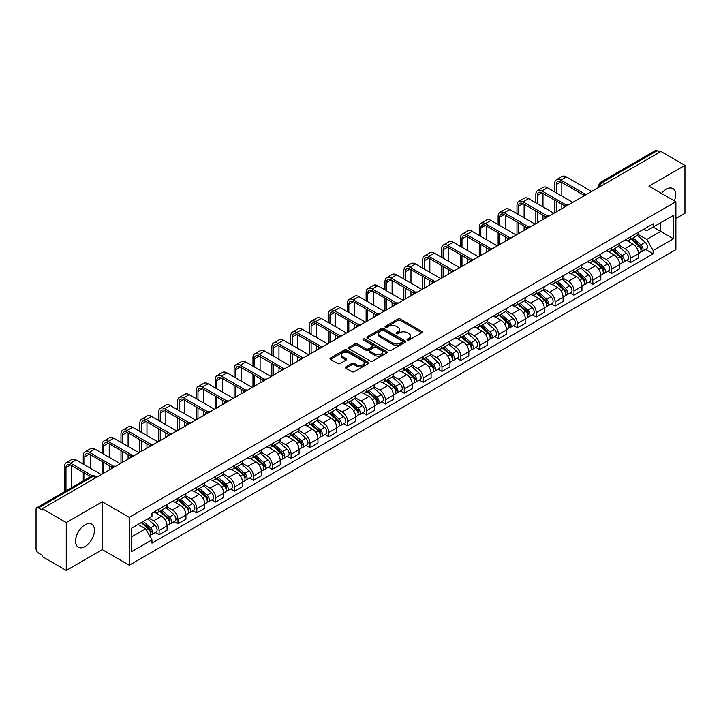 <?xml version="1.0" encoding="UTF-8"?>
<svg xmlns="http://www.w3.org/2000/svg" width="721" height="721" viewBox="0 0 721 721"><rect width="100%" height="100%" fill="white"/><g stroke="black" fill="none" stroke-linecap="round" stroke-linejoin="round"><path stroke-width="1.08" d="M407.437 340.015A1.172 0.676 0 0 0 409.095 340.015L421.704 332.741A1.676 0.964 0 0 0 422.2 332.057A1.676 0.964 0 0 0 421.704 331.372L400.344 319.033A1.676 0.964 0 0 0 397.974 319.033L385.365 326.316A1.172 0.676 0 0 0 385.023 326.793A1.172 0.676 0 0 0 385.365 327.271A1.172 0.676 0 0 0 387.024 327.271L388.655 326.334A5.371 3.1 0 0 1 396.253 326.334L398.037 327.361A5.371 3.1 0 0 1 399.605 329.551A5.371 3.1 0 0 1 398.037 331.741L396.406 332.687A1.172 0.676 0 0 0 396.054 333.165A1.172 0.676 0 0 0 396.406 333.643A1.172 0.676 0 0 0 398.064 333.643L399.695 332.705A5.371 3.1 0 0 1 407.284 332.705L409.068 333.733A5.371 3.1 0 0 1 410.637 335.923A5.371 3.1 0 0 1 409.068 338.113L407.437 339.059A1.172 0.676 0 0 0 407.095 339.537A1.172 0.676 0 0 0 407.437 340.015L407.437 339.059M85.006 546.581A13.338 7.697 120 0 0 93.721 534.829A13.338 7.697 120 0 0 91.675 524.14A13.338 7.697 120 0 0 85.006 524.807A13.338 7.697 120 0 0 76.3 536.55A13.338 7.697 120 0 0 78.337 547.239A13.338 7.697 120 0 0 85.006 546.581M674.378 200.871A13.338 7.697 120 0 0 672.882 188.587A13.338 7.697 120 0 0 666.213 189.244A13.338 7.697 120 0 0 661.499 193.435M345.882 366.854A1.676 0.964 0 0 0 345.395 367.539A1.676 0.964 0 0 0 345.882 368.224L351.875 371.685A1.676 0.964 0 0 0 354.245 371.685L368.251 363.6A1.676 0.964 0 0 0 368.746 362.915A1.676 0.964 0 0 0 368.251 362.23L346.891 349.901A1.676 0.964 0 0 0 344.521 349.901L330.515 357.986A1.676 0.964 0 0 0 330.029 358.67A1.676 0.964 0 0 0 330.515 359.355L337.752 363.528A1.676 0.964 0 0 0 340.132 363.528L346.125 360.067A1.676 0.964 0 0 0 346.612 359.382A1.676 0.964 0 0 0 346.125 358.697L342.529 356.625A4.488 2.596 0 0 1 341.213 354.795A4.488 2.596 0 0 1 343.989 352.398A4.488 2.596 0 0 1 348.883 352.966L362.942 361.086A4.488 2.596 0 0 1 364.258 362.915A4.488 2.596 0 0 1 361.482 365.304A4.488 2.596 0 0 1 356.589 364.745L354.245 363.393A1.676 0.964 0 0 0 351.875 363.393L345.882 366.854L345.882 368.224M129.248 517.336L102.292 501.771L66.269 522.572L42.215 508.684L660.896 151.491L684.95 165.379L648.927 186.18L675.883 201.736L129.248 517.336L129.248 565.21L675.883 249.619L675.883 201.736M388.781 350.379A1.676 0.964 0 0 0 391.152 350.379L405.157 342.295A1.676 0.964 0 0 0 405.644 341.61A1.676 0.964 0 0 0 405.157 340.925L383.797 328.596A1.676 0.964 0 0 0 381.418 328.596L367.422 336.68A1.676 0.964 0 0 0 366.926 337.365A1.676 0.964 0 0 0 367.422 338.05L388.781 350.379M363.799 340.267A1.172 0.676 0 0 1 364.988 340.438L364.988 339.041L386.699 351.578A1.676 0.964 0 0 1 387.195 352.263A1.676 0.964 0 0 1 386.699 352.948L372.703 361.032A1.676 0.964 0 0 1 370.324 361.032L348.973 348.703L348.973 347.333A1.676 0.964 0 0 0 348.477 348.018A1.676 0.964 0 0 0 348.973 348.703M348.973 347.333L354.957 343.872A1.676 0.964 0 0 1 357.337 343.872L365.998 348.874A1.676 0.964 0 0 0 368.368 348.874L372.342 346.576A1.676 0.964 0 0 0 372.838 345.891A1.676 0.964 0 0 0 372.342 345.206L363.33 339.997A1.172 0.676 0 0 1 362.978 339.519A1.172 0.676 0 0 1 363.708 338.897A1.172 0.676 0 0 1 364.988 339.041M66.269 522.572L66.269 570.446L42.215 556.558L42.215 555.161L38.465 552.998A3.416 1.974 -120 0 1 36.05 548.816L36.05 509.305A3.416 1.974 -120 0 1 36.762 507.746L91.522 476.13A3.416 1.974 60 0 1 93.225 476.302L38.465 507.917A3.416 1.974 -120 0 0 36.762 507.746M675.883 218.49L684.95 213.254L684.95 165.379M66.269 570.446L102.292 549.645L129.248 565.21M42.215 508.684L42.215 510.08L38.465 507.917M604.928 183.801L602.386 182.341A3.416 1.974 60 0 0 600.674 182.17L655.434 150.554A3.416 1.974 60 0 1 657.146 150.725L602.386 182.341A3.416 1.974 120 0 0 599.971 186.523L599.971 186.667M659.688 152.185L657.146 150.725M630.551 236.849A7.868 4.542 60 0 1 628.928 240.372L636.904 235.767A7.868 4.542 -120 0 0 638.527 232.243M619.231 245.311L624.99 248.637A7.868 4.542 60 0 1 630.551 258.271L638.527 253.666A7.868 4.542 -120 0 0 632.966 244.031L627.261 240.733M638.527 253.666L638.527 257.92L630.551 262.525L626.729 260.317M628.928 240.372A7.868 4.542 60 0 1 625.053 240.021M630.551 258.271L630.551 262.525M611.696 247.736A7.868 4.542 60 0 1 610.065 251.259L618.041 246.654A7.868 4.542 -120 0 0 619.672 243.13M607.866 271.204L611.696 273.412L619.672 268.807L619.672 264.553A7.868 4.542 -120 0 0 614.112 254.919L608.398 251.62M610.065 251.259A7.868 4.542 60 0 1 606.199 250.908M600.368 256.198L606.136 259.524A7.868 4.542 60 0 1 611.696 269.158L611.696 273.412M592.833 258.623A7.868 4.542 60 0 1 591.211 262.147L599.187 257.541A7.868 4.542 -120 0 0 600.818 254.017M589.012 282.091L592.833 284.299L600.818 279.694L600.818 275.44A7.868 4.542 -120 0 0 595.258 265.806L589.544 262.507M591.211 262.147A7.868 4.542 60 0 1 587.336 261.795M581.514 267.085L587.273 270.411A7.868 4.542 60 0 1 592.833 280.045L592.833 284.299M573.979 269.51A7.868 4.542 60 0 1 572.348 273.034L580.333 268.428A7.868 4.542 -120 0 0 581.955 264.904M570.158 292.978L573.979 295.186L581.955 290.581L581.955 286.327A7.868 4.542 -120 0 0 576.394 276.693L570.69 273.403M572.348 273.034A7.868 4.542 60 0 1 568.481 272.682M562.659 277.973L568.418 281.298A7.868 4.542 60 0 1 573.979 290.933L573.979 295.186M555.125 280.397A7.868 4.542 60 0 1 553.494 283.921L561.47 279.315A7.868 4.542 -120 0 0 563.101 275.792M551.295 303.865L555.125 306.074L563.101 301.468L563.101 297.214A7.868 4.542 -120 0 0 557.54 287.58L551.826 284.29M553.494 283.921A7.868 4.542 60 0 1 549.618 283.569M543.796 288.86L549.564 292.185A7.868 4.542 60 0 1 555.125 301.82L555.125 306.074M536.262 291.284A7.868 4.542 60 0 1 534.64 294.808L542.616 290.202A7.868 4.542 -120 0 0 544.238 286.679M532.44 314.753L536.262 316.97L544.238 312.355L544.238 308.101A7.868 4.542 -120 0 0 538.677 298.467L532.972 295.177M534.64 294.808A7.868 4.542 60 0 1 530.764 294.456M524.942 299.747L530.701 303.072A7.868 4.542 60 0 1 536.262 312.707L536.262 316.97M517.408 302.171A7.868 4.542 60 0 1 515.776 305.695L523.752 301.09A7.868 4.542 -120 0 0 525.384 297.566M513.577 325.649L517.408 327.857L525.384 323.242L525.384 318.988A7.868 4.542 -120 0 0 519.823 309.354L514.109 306.065M515.776 305.695A7.868 4.542 60 0 1 511.91 305.344M506.079 310.634L511.847 313.968A7.868 4.542 60 0 1 517.408 323.594L517.408 327.857M498.544 313.058A7.868 4.542 60 0 1 496.922 316.591L504.898 311.977A7.868 4.542 -120 0 0 506.53 308.453M494.723 336.536L498.544 338.744L506.53 334.138L506.53 329.876A7.868 4.542 -120 0 0 500.969 320.241L495.255 316.952M496.922 316.591A7.868 4.542 60 0 1 493.047 316.231M487.225 321.521L492.984 324.856A7.868 4.542 60 0 1 498.544 334.481L498.544 338.744M479.69 323.945A7.868 4.542 60 0 1 478.059 327.478L486.044 322.864A7.868 4.542 -120 0 0 487.666 319.34M475.869 347.423L479.69 349.631L487.666 345.026L487.666 340.763A7.868 4.542 -120 0 0 482.106 331.137L476.401 327.839M478.059 327.478A7.868 4.542 60 0 1 474.193 327.118M468.371 332.408L474.13 335.743A7.868 4.542 60 0 1 479.69 345.368L479.69 349.631M460.836 334.832A7.868 4.542 60 0 1 459.205 338.365L467.181 333.76A7.868 4.542 -120 0 0 468.812 330.227M457.006 358.31L460.836 360.518L468.812 355.913L468.812 351.65A7.868 4.542 -120 0 0 463.252 342.024L457.538 338.726M459.205 338.365A7.868 4.542 60 0 1 455.33 338.005M449.507 343.304L455.275 346.63A7.868 4.542 60 0 1 460.836 356.255L460.836 360.518M441.973 345.72A7.868 4.542 60 0 1 440.351 349.252L448.327 344.647A7.868 4.542 -120 0 0 449.949 341.114M438.152 369.197L441.973 371.405L449.949 366.8L449.949 362.537A7.868 4.542 -120 0 0 444.388 352.911L438.683 349.613M440.351 349.252A7.868 4.542 60 0 1 436.475 348.892M430.653 354.191L436.412 357.517A7.868 4.542 60 0 1 441.973 367.142L441.973 371.405M423.119 356.607A7.868 4.542 60 0 1 421.488 360.139L429.464 355.534A7.868 4.542 -120 0 0 431.095 352.001M419.289 380.084L423.119 382.292L431.095 377.687L431.095 373.424A7.868 4.542 -120 0 0 425.534 363.799L419.82 360.5M421.488 360.139A7.868 4.542 60 0 1 417.621 359.779M411.79 365.078L417.558 368.404A7.868 4.542 60 0 1 423.119 378.029L423.119 382.292M404.256 367.494A7.868 4.542 60 0 1 402.633 371.027L410.61 366.421A7.868 4.542 -120 0 0 412.241 362.888M400.434 390.971L404.256 393.179L412.241 388.574L412.241 384.311A7.868 4.542 -120 0 0 406.68 374.686L400.966 371.387M402.633 371.027A7.868 4.542 60 0 1 398.758 370.666M392.936 375.965L398.695 379.291A7.868 4.542 60 0 1 404.256 388.916L404.256 393.179M385.402 378.381A7.868 4.542 60 0 1 383.77 381.914L391.755 377.308A7.868 4.542 -120 0 0 393.378 373.775M381.58 401.858L385.402 404.066L393.378 399.461L393.378 395.198A7.868 4.542 -120 0 0 387.817 385.573L382.112 382.274M383.77 381.914A7.868 4.542 60 0 1 379.904 381.553M374.082 386.853L379.841 390.178A7.868 4.542 60 0 1 385.402 399.804L385.402 404.066M366.547 389.268A7.868 4.542 60 0 1 364.916 392.801L372.892 388.195A7.868 4.542 -120 0 0 374.523 384.663M362.717 412.745L366.547 414.954L374.523 410.348L374.523 406.085A7.868 4.542 -120 0 0 368.963 396.46L363.249 393.161M364.916 392.801A7.868 4.542 60 0 1 361.041 392.44M355.219 397.74L360.987 401.065A7.868 4.542 60 0 1 366.547 410.691L366.547 414.954M347.684 400.155A7.868 4.542 60 0 1 346.062 403.688L354.038 399.083A7.868 4.542 -120 0 0 355.66 395.55M343.863 423.633L347.684 425.841L355.66 421.235L355.66 416.972A7.868 4.542 -120 0 0 350.1 407.347L344.395 404.048M346.062 403.688A7.868 4.542 60 0 1 342.187 403.327M336.365 408.627L342.124 411.952A7.868 4.542 60 0 1 347.684 421.587L347.684 425.841M328.83 411.042A7.868 4.542 60 0 1 327.199 414.575L335.175 409.97A7.868 4.542 -120 0 0 336.806 406.437M325 434.52L328.83 436.728L336.806 432.122L336.806 427.859A7.868 4.542 -120 0 0 331.245 418.234L325.531 414.935M327.199 414.575A7.868 4.542 60 0 1 323.332 414.215M317.501 419.514L323.269 422.839A7.868 4.542 60 0 1 328.83 432.474L328.83 436.728M309.967 421.929A7.868 4.542 60 0 1 308.345 425.462L316.321 420.857A7.868 4.542 -120 0 0 317.952 417.324M306.146 445.407L309.967 447.615L317.952 443.009L317.952 438.747A7.868 4.542 -120 0 0 312.391 429.121L306.677 425.823M308.345 425.462A7.868 4.542 60 0 1 304.469 425.111M298.647 430.401L304.406 433.727A7.868 4.542 60 0 1 309.967 443.361L309.967 447.615M291.113 432.816A7.868 4.542 60 0 1 289.481 436.349L297.467 431.744A7.868 4.542 -120 0 0 299.089 428.211M287.291 456.294L291.113 458.502L299.089 453.897L299.089 449.643A7.868 4.542 -120 0 0 293.528 440.008L287.823 436.71M289.481 436.349A7.868 4.542 60 0 1 285.615 435.998M279.793 441.288L285.552 444.614A7.868 4.542 60 0 1 291.113 454.248L291.113 458.502M272.259 443.703A7.868 4.542 60 0 1 270.627 447.236L278.603 442.631A7.868 4.542 -120 0 0 280.235 439.098M268.428 467.181L272.259 469.389L280.235 464.784L280.235 460.53A7.868 4.542 -120 0 0 274.674 450.895L268.96 447.597M270.627 447.236A7.868 4.542 60 0 1 266.752 446.885M260.93 452.175L266.698 455.501A7.868 4.542 60 0 1 272.259 465.135L272.259 469.389M253.395 454.59A7.868 4.542 60 0 1 251.773 458.123L259.749 453.518A7.868 4.542 -120 0 0 261.372 449.985M249.574 478.068L253.395 480.276L261.372 475.671L261.372 471.417A7.868 4.542 -120 0 0 255.82 461.782L250.106 458.484M251.773 458.123A7.868 4.542 60 0 1 247.898 457.772M242.076 463.062L247.835 466.388A7.868 4.542 60 0 1 253.395 476.022L253.395 480.276M234.541 465.478A7.868 4.542 60 0 1 232.91 469.01L240.886 464.405A7.868 4.542 -120 0 0 242.517 460.872M230.711 488.955L234.541 491.163L242.517 486.558L242.517 482.304A7.868 4.542 -120 0 0 236.957 472.67L231.243 469.371M232.91 469.01A7.868 4.542 60 0 1 229.044 468.659M223.213 473.949L228.981 477.275A7.868 4.542 60 0 1 234.541 486.909L234.541 491.163M215.678 476.365A7.868 4.542 60 0 1 214.056 479.898L222.032 475.292A7.868 4.542 -120 0 0 223.663 471.759M211.857 499.842L215.678 502.05L223.663 497.445L223.663 493.191A7.868 4.542 -120 0 0 218.102 483.557L212.389 480.258M214.056 479.898A7.868 4.542 60 0 1 210.181 479.546M204.358 484.836L210.117 488.162A7.868 4.542 60 0 1 215.678 497.796L215.678 502.05M196.824 487.252A7.868 4.542 60 0 1 195.193 490.785L203.178 486.179A7.868 4.542 -120 0 0 204.8 482.646M193.003 510.729L196.824 512.937L204.8 508.332L204.8 504.078A7.868 4.542 -120 0 0 199.239 494.444L193.534 491.145M195.193 490.785A7.868 4.542 60 0 1 191.326 490.433M185.504 495.724L191.263 499.049A7.868 4.542 60 0 1 196.824 508.684L196.824 512.937M177.97 498.139A7.868 4.542 60 0 1 176.339 501.672L184.315 497.066A7.868 4.542 -120 0 0 185.946 493.534M174.14 521.616L177.97 523.825L185.946 519.219L185.946 514.965A7.868 4.542 -120 0 0 180.385 505.331L174.671 502.032M176.339 501.672A7.868 4.542 60 0 1 172.463 501.32M166.641 506.611L172.409 509.936A7.868 4.542 60 0 1 177.97 519.571L177.97 523.825M159.107 509.026A7.868 4.542 60 0 1 157.484 512.559L165.46 507.954A7.868 4.542 -120 0 0 167.083 504.421M155.285 532.504L159.107 534.712L167.083 530.106L167.083 525.852A7.868 4.542 -120 0 0 161.531 516.218L155.817 512.919M157.484 512.559A7.868 4.542 60 0 1 153.609 512.207M148.959 518.174L153.546 520.823A7.868 4.542 60 0 1 159.107 530.458L159.107 534.712M643.907 229.134L646.755 230.774L673.468 215.345L660.652 222.744L660.652 231.405L646.755 239.426L638.085 234.424M131.673 536.812L145.57 528.781L151.978 539.876L131.673 551.601L131.673 528.151L151.978 516.425L151.978 513.145L653.154 223.789L653.154 227.07L673.468 238.795L653.154 250.52L646.755 239.426M673.468 215.345L673.468 238.795M151.978 539.876L151.978 543.156L653.154 253.801L653.154 250.52M102.292 501.771L102.292 549.645M145.57 528.781L138.071 524.455M645.583 249.43L653.154 253.801M407.906 340.186L409.068 339.51A5.371 3.1 0 0 0 410.637 337.32L410.637 335.923M399.605 329.551L399.605 330.948A5.371 3.1 0 0 1 398.037 333.138L396.874 333.814M421.704 331.372L421.704 332.741L400.344 320.43A1.676 0.964 0 0 0 397.974 320.43L385.834 327.442M405.13 342.304L383.797 329.993A1.676 0.964 0 0 0 381.418 329.993L367.44 338.059L367.422 336.68M402.183 342.087A1.172 0.676 0 0 0 402.534 341.61A1.172 0.676 0 0 0 402.183 341.132L383.437 330.308A1.172 0.676 0 0 0 381.779 330.308L380.057 331.3A5.371 3.1 0 0 0 378.48 333.49A5.371 3.1 0 0 0 380.057 335.68L392.873 343.079A5.371 3.1 0 0 0 400.461 343.079L402.183 342.087L402.183 343.484A1.172 0.676 0 0 0 402.534 343.007L402.534 341.61M378.48 333.49L378.48 334.886A5.371 3.1 0 0 0 380.057 337.077L380.057 335.68M402.183 343.484L400.461 344.476A5.371 3.1 0 0 1 392.873 344.476L380.057 337.077M348.991 348.712L354.957 345.269L354.957 343.872M372.838 345.891L372.838 347.288A1.676 0.964 0 0 1 372.342 347.973L368.368 350.262A1.676 0.964 0 0 1 365.998 350.262L357.337 345.269A1.676 0.964 0 0 0 354.957 345.269M364.988 340.438L386.681 352.957M374.983 354.056A4.488 2.596 0 0 0 379.877 354.624A4.488 2.596 0 0 0 382.644 352.227A4.488 2.596 0 0 0 381.337 350.397L376.38 347.531A1.676 0.964 0 0 0 374.01 347.531L370.026 349.829A1.676 0.964 0 0 0 369.54 350.514A1.676 0.964 0 0 0 370.026 351.199L374.983 354.056L374.983 355.453A4.488 2.596 0 0 0 379.877 356.021A4.488 2.596 0 0 0 382.644 353.623L382.644 352.227M369.54 350.514L369.54 351.911A1.676 0.964 0 0 0 370.026 352.596L370.026 351.199M374.983 355.453L370.026 352.596M364.258 362.915L364.258 364.312A4.488 2.596 0 0 1 361.482 366.701A4.488 2.596 0 0 1 356.589 366.142L354.245 364.79A1.676 0.964 0 0 0 351.875 364.79L345.909 368.233M341.213 354.795L341.213 356.192A4.488 2.596 0 0 0 342.529 358.022L342.529 356.625M346.098 360.085L342.529 358.022M368.251 362.23L368.251 363.6L346.891 351.298A1.676 0.964 0 0 0 344.521 351.298L330.542 359.364L330.515 357.986M631.1 239.12L638.779 245.978A4.272 2.469 60 0 1 640.122 252.584L638.527 253.504M631.299 239.3L634.922 241.391M631.875 238.669L640.419 246.303A2.055 1.181 60 0 1 641.068 249.475A2.055 1.181 60 0 1 640.879 249.547M633.155 237.93L640.834 244.789A4.272 2.469 60 0 1 642.177 251.395A4.272 2.469 60 0 1 640.888 251.539M637.436 235.361L645.187 242.274A4.272 2.469 60 0 1 646.53 248.889L642.177 251.395M556.27 192.84L556.27 184.54A6.408 3.704 60 0 1 557.594 181.602A6.408 3.704 60 0 1 560.803 181.917L583.505 195.021M591.626 191.48L566.364 176.897A8.634 4.984 -120 0 0 562.047 176.465L556.486 179.673A8.634 4.984 -120 0 0 554.701 183.63L554.701 191.93M585.064 194.111L560.803 180.106A8.634 4.984 -120 0 0 556.486 179.673M554.701 200.168L554.701 212.803M556.27 211.893L556.27 201.078M561.83 208.684L561.83 204.286M561.83 196.049L561.83 182.512M612.237 250.007L619.925 256.865A4.272 2.469 60 0 1 621.268 263.471L619.672 264.391M612.444 250.187L616.058 252.278M613.012 249.556L621.565 257.19A2.055 1.181 60 0 1 622.214 260.362A2.055 1.181 60 0 1 622.025 260.434M614.292 248.817L621.98 255.676A4.272 2.469 60 0 1 623.323 262.291A4.272 2.469 60 0 1 622.034 262.426M618.582 246.249L626.333 253.161A4.272 2.469 60 0 1 627.676 259.776L623.323 262.291M593.383 260.894L601.071 267.752A4.272 2.469 60 0 1 602.405 274.359L600.809 275.278M593.59 261.074L597.204 263.165M594.158 260.443L602.711 268.077A2.055 1.181 60 0 1 603.351 271.249A2.055 1.181 60 0 1 603.162 271.321M595.438 259.704L603.126 266.563A4.272 2.469 60 0 1 604.459 273.178A4.272 2.469 60 0 1 603.171 273.313M599.719 257.136L607.47 264.048A4.272 2.469 60 0 1 608.812 270.663L604.459 273.178M537.415 203.728L537.415 195.427A6.408 3.704 60 0 1 538.74 192.489A6.408 3.704 60 0 1 541.949 192.804L564.642 205.909M572.771 202.367L547.509 187.784A8.634 4.984 -120 0 0 543.192 187.352L537.632 190.56A8.634 4.984 -120 0 0 535.838 194.517L535.838 202.817M566.201 204.998L541.949 190.993A8.634 4.984 -120 0 0 537.632 190.56M535.838 211.055L535.838 223.69M537.415 222.78L537.415 211.965M542.976 219.572L542.976 215.173M542.976 206.936L542.976 193.399M518.552 214.615L518.552 206.314A6.408 3.704 60 0 1 519.886 203.376A6.408 3.704 60 0 1 523.086 203.692L545.788 216.796M553.908 213.254L528.646 198.672A8.634 4.984 -120 0 0 524.329 198.239L518.769 201.447A8.634 4.984 -120 0 0 516.984 205.404L516.984 213.713M547.347 215.885L523.086 201.88A8.634 4.984 -120 0 0 518.769 201.447M516.984 221.942L516.984 234.577M518.552 233.667L518.552 222.852M524.113 230.459L524.113 226.061M524.113 217.823L524.113 204.286M574.529 271.781L582.207 278.639A4.272 2.469 60 0 1 583.55 285.246L581.955 286.165M574.727 271.961L578.341 274.052M575.304 271.33L583.848 278.964A2.055 1.181 60 0 1 584.497 282.136A2.055 1.181 60 0 1 584.307 282.208M576.584 270.591L584.262 277.45A4.272 2.469 60 0 1 585.605 284.065A4.272 2.469 60 0 1 584.316 284.2M580.865 268.023L588.615 274.944A4.272 2.469 60 0 1 589.958 281.55L585.605 284.065M555.666 282.668L563.353 289.527A4.272 2.469 60 0 1 564.696 296.133L563.101 297.052M555.873 282.848L559.487 284.939M556.441 282.217L564.994 289.851A2.055 1.181 60 0 1 565.634 293.023A2.055 1.181 60 0 1 565.453 293.096M557.721 281.487L565.408 288.337A4.272 2.469 60 0 1 566.751 294.952A4.272 2.469 60 0 1 565.453 295.087M562.01 278.91L569.761 285.831A4.272 2.469 60 0 1 571.104 292.438L566.751 294.952M536.812 293.555L544.49 300.414A4.272 2.469 60 0 1 545.833 307.02L544.238 307.939M537.01 293.735L540.633 295.826M537.587 293.114L546.13 300.738A2.055 1.181 60 0 1 546.779 303.911A2.055 1.181 60 0 1 546.59 303.983M538.866 292.375L546.545 299.224A4.272 2.469 60 0 1 547.888 305.839A4.272 2.469 60 0 1 546.599 305.974M543.147 289.797L550.898 296.719A4.272 2.469 60 0 1 552.241 303.325L547.888 305.839M499.698 225.502L499.698 217.201A6.408 3.704 60 0 1 501.023 214.263A6.408 3.704 60 0 1 504.231 214.579L526.925 227.683M535.054 224.141L509.792 209.559A8.634 4.984 -120 0 0 505.475 209.126L499.914 212.344A8.634 4.984 -120 0 0 498.121 216.291L498.121 224.601M528.493 226.773L504.231 212.767A8.634 4.984 -120 0 0 499.914 212.344M498.121 232.829L498.121 245.464M499.698 244.554L499.698 233.739M505.259 241.346L505.259 236.948M505.259 228.71L505.259 215.173M480.835 236.389L480.835 228.088A6.408 3.704 60 0 1 482.169 225.15A6.408 3.704 60 0 1 485.368 225.466L508.071 238.57M516.2 235.028L490.929 220.446A8.634 4.984 -120 0 0 486.612 220.013L481.051 223.231A8.634 4.984 -120 0 0 479.267 227.178L479.267 235.488M509.63 237.66L485.368 223.654A8.634 4.984 -120 0 0 481.051 223.231M479.267 243.716L479.267 256.352M480.835 255.441L480.835 244.626M486.396 252.233L486.396 247.835M486.396 239.597L486.396 226.061M461.981 247.276L461.981 238.975A6.408 3.704 60 0 1 463.306 236.037A6.408 3.704 60 0 1 466.514 236.353L489.217 249.457M497.337 245.915L472.075 231.333A8.634 4.984 -120 0 0 467.758 230.9L462.197 234.118A8.634 4.984 -120 0 0 460.413 238.065L460.413 246.375M490.776 248.547L466.514 234.541A8.634 4.984 -120 0 0 462.197 234.118M460.413 254.603L460.413 267.239M461.981 266.328L461.981 255.513M467.541 263.12L467.541 258.722M467.541 250.484L467.541 236.948M517.948 304.442L525.636 311.301A4.272 2.469 60 0 1 526.979 317.907L525.384 318.826M518.156 304.623L521.77 306.713M518.723 304.001L527.276 311.625A2.055 1.181 60 0 1 527.925 314.798A2.055 1.181 60 0 1 527.736 314.87M520.003 303.262L527.691 310.111A4.272 2.469 60 0 1 529.034 316.726A4.272 2.469 60 0 1 527.745 316.861M524.293 300.684L532.044 307.606A4.272 2.469 60 0 1 533.387 314.212L529.034 316.726M443.127 258.163L443.127 249.863A6.408 3.704 60 0 1 444.451 246.924A6.408 3.704 60 0 1 447.66 247.24L470.353 260.344M478.483 256.802L453.221 242.22A8.634 4.984 -120 0 0 448.904 241.787L443.343 245.005A8.634 4.984 -120 0 0 441.549 248.952L441.549 257.262M471.913 259.434L447.66 245.428A8.634 4.984 -120 0 0 443.343 245.005M441.549 265.49L441.549 278.126M443.127 277.215L443.127 266.4M448.687 274.007L448.687 269.609M448.687 261.381L448.687 247.835M499.094 315.329L506.782 322.188A4.272 2.469 60 0 1 508.116 328.794L506.521 329.722M499.302 315.51L502.916 317.6M499.869 314.888L508.422 322.512A2.055 1.181 60 0 1 509.062 325.685A2.055 1.181 60 0 1 508.873 325.757M501.149 314.149L508.837 320.998A4.272 2.469 60 0 1 510.171 327.613A4.272 2.469 60 0 1 508.882 327.749M505.43 311.571L513.181 318.493A4.272 2.469 60 0 1 514.524 325.099L510.171 327.613M424.263 269.05L424.263 260.75A6.408 3.704 60 0 1 425.597 257.812A6.408 3.704 60 0 1 428.797 258.127L451.499 271.231M459.619 267.689L434.357 253.107A8.634 4.984 -120 0 0 430.04 252.674L424.48 255.892A8.634 4.984 -120 0 0 422.695 259.839L422.695 268.149M453.058 270.321L428.797 256.315A8.634 4.984 -120 0 0 424.48 255.892M422.695 276.377L422.695 289.013M424.263 288.103L424.263 277.288M429.824 284.894L429.824 280.496M429.824 272.268L429.824 258.722M480.24 326.216L487.919 333.075A4.272 2.469 60 0 1 489.262 339.681L487.666 340.609M480.438 326.397L484.052 328.488M481.015 325.775L489.559 333.399A2.055 1.181 60 0 1 490.208 336.572A2.055 1.181 60 0 1 490.019 336.644M482.295 325.036L489.974 331.885A4.272 2.469 60 0 1 491.316 338.5A4.272 2.469 60 0 1 490.028 338.636M486.576 322.458L494.327 329.38A4.272 2.469 60 0 1 495.669 335.986L491.316 338.5M405.409 279.937L405.409 271.637A6.408 3.704 60 0 1 406.734 268.699A6.408 3.704 60 0 1 409.943 269.014L432.636 282.127M440.765 278.576L415.503 263.994A8.634 4.984 -120 0 0 411.186 263.562L405.626 266.779A8.634 4.984 -120 0 0 403.832 270.726L403.832 279.036M434.204 281.208L409.943 267.203A8.634 4.984 -120 0 0 405.626 266.779M403.832 287.264L403.832 299.9M405.409 298.99L405.409 288.175M410.97 295.781L410.97 291.383M410.97 283.155L410.97 269.609M461.377 337.104L469.065 343.962A4.272 2.469 60 0 1 470.407 350.568L468.812 351.497M461.584 337.284L465.198 339.375M462.152 336.662L470.705 344.287A2.055 1.181 60 0 1 471.345 347.459A2.055 1.181 60 0 1 471.164 347.531M463.432 335.923L471.119 342.781A4.272 2.469 60 0 1 472.462 349.388A4.272 2.469 60 0 1 471.164 349.523M467.722 333.345L475.472 340.267A4.272 2.469 60 0 1 476.815 346.873L472.462 349.388M386.546 290.824L386.546 282.524A6.408 3.704 60 0 1 387.88 279.586A6.408 3.704 60 0 1 391.079 279.91L413.782 293.014M421.911 289.463L396.64 274.881A8.634 4.984 -120 0 0 392.323 274.458L386.762 277.666A8.634 4.984 -120 0 0 384.978 281.614L384.978 289.923M415.341 292.095L391.079 278.09A8.634 4.984 -120 0 0 386.762 277.666M384.978 298.161L384.978 310.787M386.546 309.877L386.546 299.062M392.107 306.668L392.107 302.27M392.107 294.042L392.107 280.496M442.523 347.991L450.201 354.849A4.272 2.469 60 0 1 451.544 361.455L449.949 362.384M442.721 348.18L446.344 350.262M443.298 347.549L451.851 355.174A2.055 1.181 60 0 1 452.491 358.346A2.055 1.181 60 0 1 452.301 358.427M444.578 346.81L452.256 353.669A4.272 2.469 60 0 1 453.599 360.275A4.272 2.469 60 0 1 452.31 360.41M448.859 344.232L456.609 351.154A4.272 2.469 60 0 1 457.952 357.76L453.599 360.275M367.692 301.711L367.692 293.411A6.408 3.704 60 0 1 369.017 290.473A6.408 3.704 60 0 1 372.225 290.797L394.928 303.901M403.048 300.351L377.786 285.768A8.634 4.984 -120 0 0 373.469 285.345L367.908 288.553A8.634 4.984 -120 0 0 366.124 292.501L366.124 300.81M396.487 302.982L372.225 288.977A8.634 4.984 -120 0 0 367.908 288.553M366.124 309.048L366.124 321.674M367.692 320.773L367.692 309.949M373.253 317.555L373.253 313.157M373.253 304.929L373.253 291.383M423.66 358.878L431.347 365.736A4.272 2.469 60 0 1 432.69 372.351L431.095 373.271M423.867 359.067L427.481 361.149M424.435 358.436L432.988 366.061A2.055 1.181 60 0 1 433.636 369.233A2.055 1.181 60 0 1 433.447 369.314M425.714 357.697L433.402 364.556A4.272 2.469 60 0 1 434.745 371.162A4.272 2.469 60 0 1 433.456 371.297M430.004 355.12L437.755 362.041A4.272 2.469 60 0 1 439.098 368.647L434.745 371.162M348.838 312.599L348.838 304.298A6.408 3.704 60 0 1 350.163 301.36A6.408 3.704 60 0 1 353.371 301.684L376.065 314.789M384.194 311.238L358.932 296.655A8.634 4.984 -120 0 0 354.615 296.232L349.054 299.44A8.634 4.984 -120 0 0 347.261 303.388L347.261 311.697M377.624 313.869L353.371 299.864A8.634 4.984 -120 0 0 349.054 299.44M347.261 319.935L347.261 332.561M348.838 331.66L348.838 320.836M354.399 328.443L354.399 324.044M354.399 315.816L354.399 302.27M404.805 369.765L412.493 376.623A4.272 2.469 60 0 1 413.827 383.239L412.232 384.158M405.013 369.954L408.627 372.036M405.581 369.323L414.133 376.948A2.055 1.181 60 0 1 414.773 380.12A2.055 1.181 60 0 1 414.584 380.201M406.86 368.584L414.548 375.443A4.272 2.469 60 0 1 415.882 382.049A4.272 2.469 60 0 1 414.593 382.184M411.141 366.007L418.892 372.928A4.272 2.469 60 0 1 420.235 379.534L415.882 382.049M329.975 323.495L329.975 315.185A6.408 3.704 60 0 1 331.309 312.247A6.408 3.704 60 0 1 334.508 312.572L357.21 325.676M365.34 322.134L340.069 307.543A8.634 4.984 -120 0 0 335.752 307.119L330.191 310.327A8.634 4.984 -120 0 0 328.406 314.275L328.406 322.584M358.77 324.756L334.508 310.751A8.634 4.984 -120 0 0 330.191 310.327M328.406 330.822L328.406 343.448M329.975 342.547L329.975 331.723M335.535 339.33L335.535 334.941M335.535 326.703L335.535 313.157M385.951 380.652L393.63 387.51A4.272 2.469 60 0 1 394.973 394.126L393.378 395.045M386.15 380.841L389.764 382.923M386.726 380.21L395.27 387.835A2.055 1.181 60 0 1 395.919 391.007A2.055 1.181 60 0 1 395.73 391.088M388.006 379.471L395.685 386.33A4.272 2.469 60 0 1 397.028 392.936A4.272 2.469 60 0 1 395.739 393.071M392.287 376.894L400.038 383.815A4.272 2.469 60 0 1 401.381 390.421L397.028 392.936M311.121 334.382L311.121 326.072A6.408 3.704 60 0 1 312.445 323.134A6.408 3.704 60 0 1 315.654 323.459L338.347 336.563M346.477 333.021L321.215 318.43A8.634 4.984 -120 0 0 316.898 318.006L311.337 321.215A8.634 4.984 -120 0 0 309.543 325.162L309.543 333.472M339.915 335.644L315.654 321.638A8.634 4.984 -120 0 0 311.337 321.215M309.543 341.709L309.543 354.335M311.121 353.434L311.121 342.61M316.681 350.217L316.681 345.828M316.681 337.59L316.681 324.044M367.088 391.548L374.776 398.398A4.272 2.469 60 0 1 376.119 405.013L374.523 405.932M367.295 391.728L370.909 393.81M367.863 391.097L376.416 398.722A2.055 1.181 60 0 1 377.056 401.894A2.055 1.181 60 0 1 376.876 401.976M369.143 390.358L376.831 397.217A4.272 2.469 60 0 1 378.174 403.823A4.272 2.469 60 0 1 376.876 403.958M373.433 387.781L381.184 394.702A4.272 2.469 60 0 1 382.527 401.309L378.174 403.823M292.257 345.269L292.257 336.959A6.408 3.704 60 0 1 293.591 334.021A6.408 3.704 60 0 1 296.791 334.346L319.493 347.45M327.622 343.908L302.351 329.317A8.634 4.984 -120 0 0 298.034 328.893L292.474 332.102A8.634 4.984 -120 0 0 290.689 336.049L290.689 344.359M321.052 346.531L296.791 332.525A8.634 4.984 -120 0 0 292.474 332.102M290.689 352.596L290.689 365.223M292.257 364.321L292.257 353.497M297.818 361.104L297.818 356.715M297.818 348.477L297.818 334.941M348.234 402.435L355.913 409.285A4.272 2.469 60 0 1 357.255 415.9L355.66 416.819M348.432 402.615L352.055 404.697M349.009 401.985L357.562 409.609A2.055 1.181 60 0 1 358.202 412.782A2.055 1.181 60 0 1 358.013 412.863M350.289 401.246L357.967 408.104A4.272 2.469 60 0 1 359.31 414.71A4.272 2.469 60 0 1 358.022 414.845M354.57 398.668L362.321 405.59A4.272 2.469 60 0 1 363.663 412.196L359.31 414.71M273.403 356.156L273.403 347.846A6.408 3.704 60 0 1 274.728 344.917A6.408 3.704 60 0 1 277.936 345.233L300.639 358.337M308.759 354.795L283.497 340.204A8.634 4.984 -120 0 0 279.18 339.78L273.62 342.989A8.634 4.984 -120 0 0 271.835 346.936L271.835 355.246M302.198 357.418L277.936 343.412A8.634 4.984 -120 0 0 273.62 342.989M271.835 363.483L271.835 376.11M273.403 375.208L273.403 364.384M278.964 371.991L278.964 367.602M278.964 359.364L278.964 345.828M329.371 413.322L337.058 420.172A4.272 2.469 60 0 1 338.401 426.787L336.806 427.706M329.578 413.503L333.192 415.584M330.146 412.872L338.699 420.505A2.055 1.181 60 0 1 339.348 423.669A2.055 1.181 60 0 1 339.158 423.75M331.426 412.133L339.113 418.991A4.272 2.469 60 0 1 340.456 425.597A4.272 2.469 60 0 1 339.167 425.732M335.716 409.564L343.466 416.477A4.272 2.469 60 0 1 344.809 423.083L340.456 425.597M254.549 367.043L254.549 358.734A6.408 3.704 60 0 1 255.874 355.804A6.408 3.704 60 0 1 259.082 356.12L281.776 369.224M289.905 365.682L264.643 351.091A8.634 4.984 -120 0 0 260.326 350.667L254.765 353.876A8.634 4.984 -120 0 0 252.972 357.832L252.972 366.133M283.335 368.305L259.082 354.299A8.634 4.984 -120 0 0 254.765 353.876M252.972 374.37L252.972 386.997M254.549 386.095L254.549 375.271M260.11 382.887L260.11 378.489M260.11 370.252L260.11 356.715M310.517 424.209L318.204 431.059A4.272 2.469 60 0 1 319.538 437.674L317.952 438.593M310.724 424.39L314.338 426.471M311.292 423.759L319.845 431.392A2.055 1.181 60 0 1 320.485 434.565A2.055 1.181 60 0 1 320.295 434.637M312.572 423.02L320.259 429.878A4.272 2.469 60 0 1 321.593 436.484A4.272 2.469 60 0 1 320.304 436.62M316.852 420.451L324.603 427.364A4.272 2.469 60 0 1 325.946 433.97L321.593 436.484M235.686 377.93L235.686 369.621A6.408 3.704 60 0 1 237.02 366.692A6.408 3.704 60 0 1 240.219 367.007L262.922 380.111M271.051 376.569L245.78 361.978A8.634 4.984 -120 0 0 241.463 361.554L235.902 364.763A8.634 4.984 -120 0 0 234.118 368.719L234.118 377.02M264.481 379.192L240.219 365.186A8.634 4.984 -120 0 0 235.902 364.763M234.118 385.257L234.118 397.884M235.686 396.983L235.686 386.159M241.247 393.774L241.247 389.376M241.247 381.139L241.247 367.602M291.663 435.096L299.341 441.946A4.272 2.469 60 0 1 300.684 448.561L299.089 449.48M291.861 435.277L295.475 437.368M292.438 434.646L300.981 442.279A2.055 1.181 60 0 1 301.63 445.452A2.055 1.181 60 0 1 301.441 445.524M293.717 433.907L301.396 440.765A4.272 2.469 60 0 1 302.739 447.371A4.272 2.469 60 0 1 301.45 447.507M297.998 431.338L305.749 438.251A4.272 2.469 60 0 1 307.092 444.857L302.739 447.371M216.832 388.817L216.832 380.508A6.408 3.704 60 0 1 218.157 377.579A6.408 3.704 60 0 1 221.365 377.894L244.059 390.998M252.188 387.456L226.926 372.865A8.634 4.984 -120 0 0 222.609 372.442L217.048 375.65A8.634 4.984 -120 0 0 215.264 379.606L215.264 387.907M245.627 390.088L221.365 376.074A8.634 4.984 -120 0 0 217.048 375.65M215.264 396.144L215.264 408.771M216.832 407.87L216.832 397.055M222.392 404.661L222.392 400.263M222.392 392.026L222.392 378.489M272.799 445.984L280.487 452.842A4.272 2.469 60 0 1 281.83 459.448L280.235 460.368M273.007 446.164L276.621 448.255M273.574 445.533L282.127 453.167A2.055 1.181 60 0 1 282.767 456.339A2.055 1.181 60 0 1 282.587 456.411M274.854 444.794L282.542 451.652A4.272 2.469 60 0 1 283.885 458.259A4.272 2.469 60 0 1 282.587 458.394M279.144 442.225L286.895 449.138A4.272 2.469 60 0 1 288.238 455.744L283.885 458.259M197.969 399.704L197.969 391.395A6.408 3.704 60 0 1 199.302 388.466A6.408 3.704 60 0 1 202.502 388.781L225.204 401.885M233.334 398.343L208.063 383.752A8.634 4.984 -120 0 0 203.746 383.329L198.185 386.537A8.634 4.984 -120 0 0 196.4 390.494L196.4 398.794M226.764 400.975L202.502 386.97A8.634 4.984 -120 0 0 198.185 386.537M196.4 407.032L196.4 419.658M197.969 418.757L197.969 407.942M203.529 415.548L203.529 411.15M203.529 402.913L203.529 389.376M253.945 456.871L261.624 463.729A4.272 2.469 60 0 1 262.967 470.335L261.372 471.255M254.143 457.051L257.767 459.142M254.72 456.42L263.273 464.054A2.055 1.181 60 0 1 263.913 467.226A2.055 1.181 60 0 1 263.724 467.298M256 455.681L263.679 462.54A4.272 2.469 60 0 1 265.022 469.146A4.272 2.469 60 0 1 263.733 469.281M260.281 453.112L268.032 460.025A4.272 2.469 60 0 1 269.375 466.631L265.022 469.146M179.114 410.591L179.114 402.282A6.408 3.704 60 0 1 180.439 399.353A6.408 3.704 60 0 1 183.648 399.668L206.35 412.772M214.47 409.231L189.208 394.639A8.634 4.984 -120 0 0 184.891 394.216L179.331 397.424A8.634 4.984 -120 0 0 177.546 401.381L177.546 409.681M207.909 411.862L183.648 397.857A8.634 4.984 -120 0 0 179.331 397.424M177.546 417.919L177.546 430.554M179.114 429.644L179.114 418.829M184.675 426.435L184.675 422.037M184.675 413.8L184.675 400.263M235.082 467.758L242.77 474.616A4.272 2.469 60 0 1 244.113 481.222L242.517 482.142M235.289 467.938L238.903 470.029M235.857 467.307L244.41 474.941A2.055 1.181 60 0 1 245.059 478.113A2.055 1.181 60 0 1 244.87 478.185M237.137 466.568L244.825 473.427A4.272 2.469 60 0 1 246.167 480.033A4.272 2.469 60 0 1 244.879 480.168M241.427 464L249.178 470.912A4.272 2.469 60 0 1 250.52 477.518L246.167 480.033M160.26 421.479L160.26 413.169A6.408 3.704 60 0 1 161.585 410.24A6.408 3.704 60 0 1 164.794 410.555L187.487 423.66M195.616 420.118L170.354 405.526A8.634 4.984 -120 0 0 166.037 405.103L160.477 408.311A8.634 4.984 -120 0 0 158.683 412.268L158.683 420.568M189.046 422.749L164.794 408.744A8.634 4.984 -120 0 0 160.477 408.311M158.683 428.806L158.683 441.441M160.26 440.531L160.26 429.716M165.821 437.323L165.821 432.924M165.821 424.687L165.821 411.15M216.228 478.645L223.916 485.503A4.272 2.469 60 0 1 225.249 492.11L223.663 493.029M216.435 478.825L220.049 480.916M217.003 478.194L225.556 485.828A2.055 1.181 60 0 1 226.196 489A2.055 1.181 60 0 1 226.006 489.072M218.283 477.455L225.97 484.314A4.272 2.469 60 0 1 227.304 490.92A4.272 2.469 60 0 1 226.015 491.055M222.564 474.887L230.314 481.799A4.272 2.469 60 0 1 231.657 488.405L227.304 490.92M141.397 432.366L141.397 424.056A6.408 3.704 60 0 1 142.731 421.127A6.408 3.704 60 0 1 145.93 421.443L168.633 434.547M176.762 431.005L151.491 416.414A8.634 4.984 -120 0 0 147.174 415.99L141.613 419.198A8.634 4.984 -120 0 0 139.829 423.155L139.829 431.455M170.192 433.636L145.93 419.631A8.634 4.984 -120 0 0 141.613 419.198M139.829 439.693L139.829 452.328M141.397 451.418L141.397 440.603M146.958 448.21L146.958 443.812M146.958 435.574L146.958 422.037M197.374 489.532L205.052 496.39A4.272 2.469 60 0 1 206.395 502.997L204.8 503.916M197.572 489.712L201.186 491.803M198.149 489.081L206.693 496.715A2.055 1.181 60 0 1 207.342 499.887A2.055 1.181 60 0 1 207.152 499.959M199.429 488.342L207.107 495.201A4.272 2.469 60 0 1 208.45 501.807A4.272 2.469 60 0 1 207.161 501.951M203.71 485.774L211.46 492.686A4.272 2.469 60 0 1 212.803 499.302L208.45 501.807M122.543 443.253L122.543 434.943A6.408 3.704 60 0 1 123.868 432.014A6.408 3.704 60 0 1 127.076 432.33L149.77 445.434M157.899 441.892L132.637 427.301A8.634 4.984 -120 0 0 128.32 426.877L122.759 430.086A8.634 4.984 -120 0 0 120.975 434.042L120.975 442.343M151.338 444.524L127.076 430.518A8.634 4.984 -120 0 0 122.759 430.086M120.975 450.58L120.975 463.215M122.543 462.305L122.543 451.49M128.104 459.097L128.104 454.699M128.104 446.461L128.104 432.924M178.511 500.419L186.198 507.278A4.272 2.469 60 0 1 187.541 513.884L185.946 514.803M178.718 500.599L182.332 502.69M179.286 499.968L187.839 507.602A2.055 1.181 60 0 1 188.478 510.774A2.055 1.181 60 0 1 188.298 510.847M180.565 499.229L188.253 506.088A4.272 2.469 60 0 1 189.596 512.694A4.272 2.469 60 0 1 188.298 512.838M184.855 496.661L192.606 503.573A4.272 2.469 60 0 1 193.949 510.189L189.596 512.694M103.68 454.14L103.68 445.83A6.408 3.704 60 0 1 105.014 442.901A6.408 3.704 60 0 1 108.213 443.217L130.916 456.321M139.045 452.779L113.774 438.188A8.634 4.984 -120 0 0 109.457 437.764L103.896 440.973A8.634 4.984 -120 0 0 102.112 444.929L102.112 453.23M132.475 455.411L108.213 441.405A8.634 4.984 -120 0 0 103.896 440.973M102.112 461.467L102.112 474.103M103.68 473.192L103.68 462.377M109.241 469.984L109.241 465.586M109.241 457.348L109.241 443.812M159.656 511.306L167.335 518.165A4.272 2.469 60 0 1 168.678 524.771L167.083 525.69M159.855 511.486L163.478 513.577M160.432 510.856L168.984 518.489A2.055 1.181 60 0 1 169.624 521.662A2.055 1.181 60 0 1 169.435 521.734M161.711 510.117L169.39 516.975A4.272 2.469 60 0 1 170.733 523.581A4.272 2.469 60 0 1 169.444 523.725M165.992 507.548L173.743 514.461A4.272 2.469 60 0 1 175.086 521.076L170.733 523.581M84.826 465.027L84.826 456.717A6.408 3.704 60 0 1 86.15 453.788A6.408 3.704 60 0 1 89.359 454.104L112.061 467.208M120.182 463.666L94.92 449.084A8.634 4.984 -120 0 0 90.603 448.651L85.042 451.86A8.634 4.984 -120 0 0 83.257 455.816L83.257 464.117M113.621 466.298L89.359 452.292A8.634 4.984 -120 0 0 85.042 451.86M83.257 472.354L83.257 480.898M84.826 479.997L84.826 473.264M90.386 468.235L90.386 454.699M141.262 522.608L148.481 529.052A4.272 2.469 60 0 1 149.824 535.658L149.607 535.784M141.343 522.572L144.615 524.464M142.037 522.166L150.121 529.376A2.055 1.181 60 0 1 150.77 532.549A2.055 1.181 60 0 1 150.581 532.621M143.317 521.427L150.536 527.862A4.272 2.469 60 0 1 151.879 534.468A4.272 2.469 60 0 1 150.59 534.612M147.67 518.913L154.889 525.348A4.272 2.469 60 0 1 156.232 531.963L151.879 534.468M65.972 490.884L65.972 467.614A6.408 3.704 60 0 1 67.296 464.675A6.408 3.704 60 0 1 70.505 464.991L90.657 476.626M101.328 474.553L76.066 459.971A8.634 4.984 -120 0 0 71.749 459.538L66.188 462.747A8.634 4.984 -120 0 0 64.394 466.703L64.394 491.785M92.342 475.788L70.505 463.179A8.634 4.984 -120 0 0 66.188 462.747M71.532 487.666L71.532 465.586M600.088 186.595L599.971 186.523A3.416 1.974 0 0 1 598.971 185.126L598.971 187.244M177.97 519.571L185.946 514.965M196.824 508.684L204.8 504.078M215.678 497.796L223.663 493.191M234.541 486.909L242.517 482.304M253.395 476.022L261.372 471.417M272.259 465.135L280.235 460.53M291.113 454.248L299.089 449.643M309.967 443.361L317.952 438.747M328.83 432.474L336.806 427.859M347.684 421.587L355.66 416.972M366.547 410.691L374.523 406.085M385.402 399.804L393.378 395.198M404.256 388.916L412.241 384.311M423.119 378.029L431.095 373.424M441.973 367.142L449.949 362.537M460.836 356.255L468.812 351.65M479.69 345.368L487.666 340.763M498.544 334.481L506.53 329.876M517.408 323.594L525.384 318.988M536.262 312.707L544.238 308.101M555.125 301.82L563.101 297.214M573.979 290.933L581.955 286.327M592.833 280.045L600.818 275.44M611.696 269.158L619.672 264.553M159.107 530.458L167.083 525.852M153.546 520.823L161.531 516.218M172.409 509.936L180.385 505.331M191.263 499.049L199.239 494.444M210.117 488.162L218.102 483.557M228.981 477.275L236.957 472.67M247.835 466.388L255.82 461.782M266.698 455.501L274.674 450.895M285.552 444.614L293.528 440.008M304.406 433.727L312.391 429.121M323.269 422.839L331.245 418.234M342.124 411.952L350.1 407.347M360.987 401.065L368.963 396.46M379.841 390.178L387.817 385.573M398.695 379.291L406.68 374.686M417.558 368.404L425.534 363.799M436.412 357.517L444.388 352.911M455.275 346.63L463.252 342.024M474.13 335.743L482.106 331.137M492.984 324.856L500.969 320.241M511.847 313.968L519.823 309.354M530.701 303.072L538.677 298.467M549.564 292.185L557.54 287.58M568.418 281.298L576.394 276.693M587.273 270.411L595.258 265.806M606.136 259.524L614.112 254.919M624.99 248.637L632.966 244.031M586.705 194.328A3.416 1.974 120 0 0 585.191 195.193M567.842 205.215A3.416 1.974 120 0 0 566.336 206.08M548.987 216.102A3.416 1.974 120 0 0 547.473 216.967M530.124 226.989A3.416 1.974 120 0 0 528.619 227.863M511.27 237.876A3.416 1.974 120 0 0 509.765 238.75M492.416 248.763A3.416 1.974 120 0 0 490.902 249.637M473.553 259.65A3.416 1.974 120 0 0 472.048 260.524M454.699 270.537A3.416 1.974 120 0 0 453.185 271.411M435.835 281.424A3.416 1.974 120 0 0 434.33 282.299M416.981 292.311A3.416 1.974 120 0 0 415.476 293.186M398.127 303.199A3.416 1.974 120 0 0 396.613 304.073M379.264 314.086A3.416 1.974 120 0 0 377.759 314.96M360.41 324.973A3.416 1.974 120 0 0 358.896 325.847M341.547 335.86A3.416 1.974 120 0 0 340.042 336.734M322.693 346.747A3.416 1.974 120 0 0 321.187 347.621M303.838 357.634A3.416 1.974 120 0 0 302.324 358.508M284.975 368.521A3.416 1.974 120 0 0 283.47 369.395M266.121 379.408A3.416 1.974 120 0 0 264.607 380.282M247.258 390.295A3.416 1.974 120 0 0 245.753 391.17M228.404 401.182A3.416 1.974 120 0 0 226.899 402.057M209.55 412.07A3.416 1.974 120 0 0 208.036 412.944M190.686 422.957A3.416 1.974 120 0 0 189.181 423.831M171.832 433.844A3.416 1.974 120 0 0 170.318 434.718M152.969 444.74A3.416 1.974 120 0 0 151.464 445.605M134.115 455.627A3.416 1.974 120 0 0 132.61 456.492M115.261 466.514A3.416 1.974 120 0 0 113.747 467.379M95.767 477.762L93.225 476.302A3.416 1.974 120 0 1 94.938 476.13A3.416 3.416 0 0 0 91.522 476.13M409.068 339.51L409.068 338.113M396.406 333.643L396.406 332.687M398.037 333.138L398.037 331.741M385.365 327.271L385.365 326.316M397.974 320.43L397.974 319.033M400.344 320.43L400.344 319.033M381.418 329.993L381.418 328.596M383.797 329.993L383.797 328.596M405.157 342.295L405.157 340.925M392.873 344.476L392.873 343.079M400.461 344.476L400.461 343.079M357.337 345.269L357.337 343.872M365.998 350.262L365.998 348.874M368.368 350.262L368.368 348.874M372.342 347.973L372.342 346.576M386.699 352.948L386.699 351.578M351.875 364.79L351.875 363.393M354.245 364.79L354.245 363.393M356.589 366.142L356.589 364.745M346.125 360.067L346.125 358.697M344.521 351.298L344.521 349.901M346.891 351.298L346.891 349.901M638.779 245.978L636.391 247.357M641.492 248.538L640.726 248.979M645.187 242.274L640.834 244.789M560.803 180.106L566.364 176.897M556.27 184.54L560.803 181.917M619.925 256.865L617.527 258.244M622.638 259.425L621.862 259.866M626.333 253.161L621.98 255.676M601.071 267.752L598.673 269.131M603.774 270.312L603.008 270.754M607.47 264.048L603.126 266.563M541.949 190.993L547.509 187.784M537.415 195.427L541.949 192.804M523.086 201.88L528.646 198.672M518.552 206.314L523.086 203.692M582.207 278.639L579.81 280.018M584.92 281.199L584.145 281.641M588.615 274.944L584.262 277.45M563.353 289.527L560.956 290.905M566.057 292.086L565.291 292.528M569.761 285.831L565.408 288.337M544.49 300.414L542.102 301.793M547.203 302.973L546.437 303.415M550.898 296.719L546.545 299.224M504.231 212.767L509.792 209.559M499.698 217.201L504.231 214.579M485.368 223.654L490.929 220.446M480.835 228.088L485.368 225.466M466.514 234.541L472.075 231.333M461.981 238.975L466.514 236.353M525.636 311.301L523.239 312.689M528.349 313.86L527.574 314.302M532.044 307.606L527.691 310.111M447.66 245.428L453.221 242.22M443.127 249.863L447.66 247.24M506.782 322.188L504.385 323.576M509.486 324.747L508.72 325.189M513.181 318.493L508.837 320.998M428.797 256.315L434.357 253.107M424.263 260.75L428.797 258.127M487.919 333.075L485.521 334.463M490.631 335.635L489.856 336.076M494.327 329.38L489.974 331.885M409.943 267.203L415.503 263.994M405.409 271.637L409.943 269.014M469.065 343.962L466.667 345.35M471.768 346.522L471.002 346.963M475.472 340.267L471.119 342.781M391.079 278.09L396.64 274.881M386.546 282.524L391.079 279.91M450.201 354.849L447.813 356.237M452.914 357.409L452.148 357.85M456.609 351.154L452.256 353.669M372.225 288.977L377.786 285.768M367.692 293.411L372.225 290.797M431.347 365.736L428.95 367.124M434.06 368.296L433.285 368.737M437.755 362.041L433.402 364.556M353.371 299.864L358.932 296.655M348.838 304.298L353.371 301.684M412.493 376.623L410.096 378.011M415.197 379.183L414.431 379.625M418.892 372.928L414.548 375.443M334.508 310.751L340.069 307.543M329.975 315.185L334.508 312.572M393.63 387.51L391.233 388.898M396.343 390.07L395.568 390.521M400.038 383.815L395.685 386.33M315.654 321.638L321.215 318.43M311.121 326.072L315.654 323.459M374.776 398.398L372.378 399.785M377.489 400.957L376.713 401.408M381.184 394.702L376.831 397.217M296.791 332.525L302.351 329.317M292.257 336.959L296.791 334.346M355.913 409.285L353.524 410.673M358.625 411.844L357.859 412.295M362.321 405.59L357.967 408.104M277.936 343.412L283.497 340.204M273.403 347.846L277.936 345.233M337.058 420.172L334.661 421.56M339.771 422.731L338.996 423.182M343.466 416.477L339.113 418.991M259.082 354.299L264.643 351.091M254.549 358.734L259.082 356.12M318.204 431.059L315.807 432.447M320.908 433.618L320.142 434.069M324.603 427.364L320.259 429.878M240.219 365.186L245.78 361.978M235.686 369.621L240.219 367.007M299.341 441.946L296.944 443.334M302.054 444.506L301.279 444.956M305.749 438.251L301.396 440.765M221.365 376.074L226.926 372.865M216.832 380.508L221.365 377.894M280.487 452.842L278.09 454.221M283.2 455.393L282.425 455.843M286.895 449.138L282.542 451.652M202.502 386.97L208.063 383.752M197.969 391.395L202.502 388.781M261.624 463.729L259.236 465.108M264.337 466.28L263.571 466.73M268.032 460.025L263.679 462.54M183.648 397.857L189.208 394.639M179.114 402.282L183.648 399.668M242.77 474.616L240.372 475.995M245.482 477.167L244.707 477.617M249.178 470.912L244.825 473.427M164.794 408.744L170.354 405.526M160.26 413.169L164.794 410.555M223.916 485.503L221.518 486.882M226.619 488.054L225.853 488.505M230.314 481.799L225.97 484.314M145.93 419.631L151.491 416.414M141.397 424.056L145.93 421.443M205.052 496.39L202.655 497.769M207.765 498.95L206.99 499.392M211.46 492.686L207.107 495.201M127.076 430.518L132.637 427.301M122.543 434.943L127.076 432.33M186.198 507.278L183.801 508.656M188.911 509.837L188.136 510.279M192.606 503.573L188.253 506.088M108.213 441.405L113.774 438.188M103.68 445.83L108.213 443.217M167.335 518.165L164.947 519.544M170.048 520.724L169.282 521.166M173.743 514.461L169.39 516.975M89.359 452.292L94.92 449.084M84.826 456.717L89.359 454.104M148.481 529.052L146.417 530.241M151.194 531.611L150.419 532.053M154.889 525.348L150.536 527.862M70.505 463.179L76.066 459.971M65.972 467.614L70.505 464.991M586.993 194.156A3.416 3.416 0 0 0 582.604 196.689M568.13 205.043A3.416 3.416 0 0 0 563.75 207.576M549.276 215.93A3.416 3.416 0 0 0 544.887 218.463M530.422 226.818A3.416 3.416 0 0 0 526.033 229.35M511.559 237.705A3.416 3.416 0 0 0 507.178 240.237M492.704 248.592A3.416 3.416 0 0 0 488.315 251.124M473.841 259.479A3.416 3.416 0 0 0 469.461 262.011M454.987 270.366A3.416 3.416 0 0 0 450.598 272.899M436.133 281.253A3.416 3.416 0 0 0 431.744 283.786M417.27 292.14A3.416 3.416 0 0 0 412.89 294.673M398.416 303.027A3.416 3.416 0 0 0 394.026 305.56M379.552 313.914A3.416 3.416 0 0 0 375.172 316.456M360.698 324.81A3.416 3.416 0 0 0 356.309 327.343M341.844 335.698A3.416 3.416 0 0 0 337.455 338.23M322.981 346.585A3.416 3.416 0 0 0 318.601 349.117M304.127 357.472A3.416 3.416 0 0 0 299.738 360.004M285.264 368.359A3.416 3.416 0 0 0 280.884 370.891M266.41 379.246A3.416 3.416 0 0 0 262.02 381.779M247.555 390.133A3.416 3.416 0 0 0 243.166 392.666M228.692 401.02A3.416 3.416 0 0 0 224.312 403.553M209.838 411.907A3.416 3.416 0 0 0 205.449 414.44M190.975 422.794A3.416 3.416 0 0 0 186.595 425.327M172.121 433.681A3.416 3.416 0 0 0 167.732 436.214M153.267 444.569A3.416 3.416 0 0 0 148.877 447.101M134.403 455.456A3.416 3.416 0 0 0 130.023 457.988M115.549 466.343A3.416 3.416 0 0 0 111.16 468.875M96.767 477.185L94.938 476.13M600.674 182.17A3.416 3.416 0 0 0 598.971 185.126"/></g></svg>
